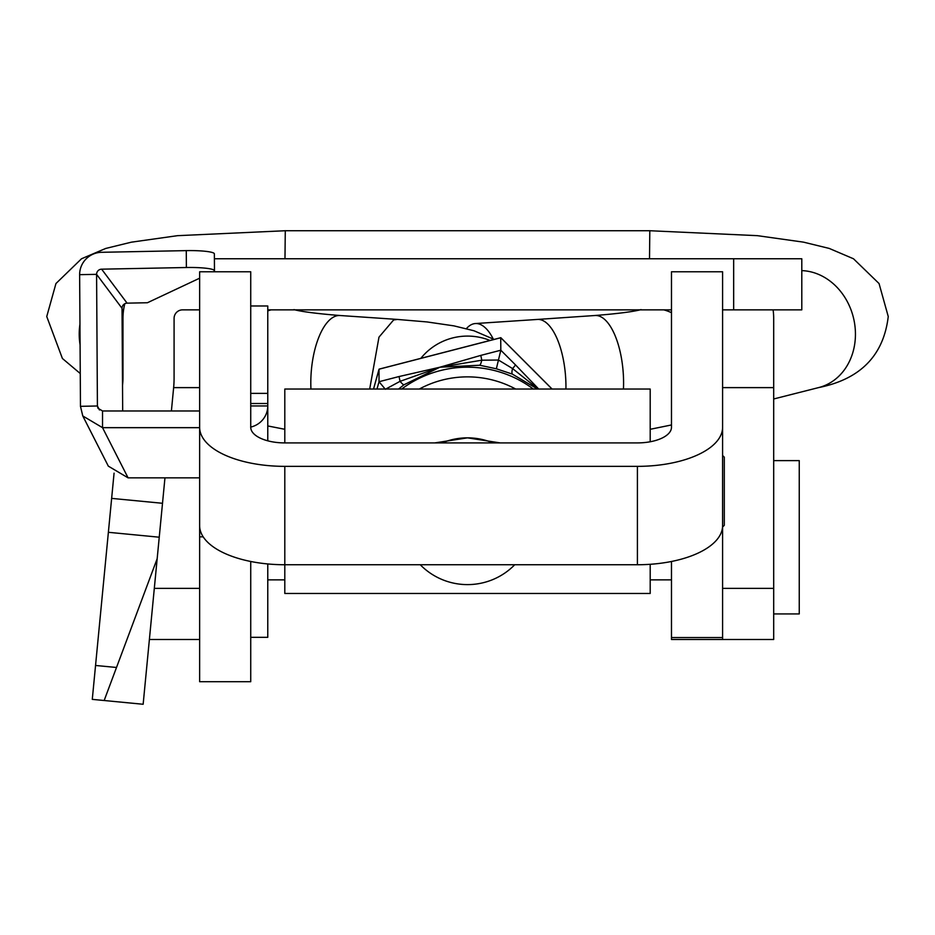 <?xml version="1.0" encoding="UTF-8"?>
<svg xmlns="http://www.w3.org/2000/svg" width="935" height="935" viewBox="0 0 935 935"><rect width="100%" height="100%" fill="white"/><g stroke="black" fill="none" stroke-linecap="round" stroke-linejoin="round"><path stroke-width="1.4" d="M733.659 258.761L733.659 309.859L801.798 309.859L801.798 258.761L214.395 258.761M123.595 309.859L122.041 309.859M733.659 309.859L722.591 309.859M671.482 309.859L267.772 309.859M199.634 309.859L182.594 309.859A8.52 8.52 0 0 0 174.085 318.379L174.085 377.997A105.188 105.188 0 0 1 173.594 388.083L171.397 410.968M773.689 588.372L722.591 588.372L722.591 639.482L773.689 639.482L773.689 318.379A59.618 59.618 0 0 0 773.081 309.859M773.689 387.628L722.591 387.628M173.641 387.628L199.634 387.628M124.811 303.723A59.618 59.618 0 0 0 122.976 318.379L122.976 377.997A54.09 54.09 0 0 1 122.73 383.186L122.52 385.337M157.162 558.721L104.159 700.514L143.149 704.265L164.957 477.855M104.159 700.514L92.284 699.368L114.07 473.157M162.503 503.287L111.639 498.39M722.591 637.541L671.482 637.541L671.482 639.482L722.591 639.482L722.591 271.781L671.482 271.781L671.482 427.283A34.069 15.626 0 0 1 637.413 442.909L284.801 442.909A34.069 15.626 0 0 1 250.732 427.283L250.732 271.781L199.634 271.781L199.634 427.283A85.167 39.071 0 0 0 284.801 466.355L284.801 564.74L637.413 564.74A85.167 39.071 180 0 0 722.591 525.669L722.591 427.283A85.167 39.071 0 0 1 637.413 466.355L284.801 466.355M671.482 637.541L671.482 561.479M650.199 564.308L650.199 593.456L284.801 593.456L284.801 564.74A85.167 39.071 180 0 1 199.634 525.669L199.634 427.283M250.732 561.479L250.732 681.708L199.634 681.708L199.634 477.855L128.083 477.855L108.331 466.144L82.783 415.958L102.534 427.669L102.534 410.968L199.634 410.968M773.689 613.933L799.25 613.933L799.25 460.616L773.689 460.616M492.92 442.909A65.579 64.877 180 0 0 467.5 437.849A65.579 64.877 180 0 0 442.08 442.909M722.591 527.024L724.298 525.318L724.298 457.18L722.591 455.474M284.801 442.909L284.801 389.042L650.199 389.042L650.199 441.776M434.798 442.909L467.5 437.849L500.19 442.909M420.271 564.74A65.579 64.877 180 0 0 467.5 584.609A65.579 64.877 180 0 0 514.729 564.74M565.932 389.042A59.618 24.322 -93.8 0 0 565.956 386.88A59.618 24.322 -93.8 0 0 537.426 319.443A59.618 24.322 -93.8 0 0 537.415 319.443L595.046 315.504A59.618 24.322 -93.8 0 0 595.034 315.504C634.514 312.372 641.328 309.403 641.059 309.59M310.946 389.042A59.618 24.929 -86.1 0 1 310.806 382.906A59.618 24.929 -86.1 0 1 336.004 316.018A59.618 24.929 -86.1 0 1 340.059 315.516L397.492 319.431L393.623 319.945L378.979 337.149L369.687 389.042M493.201 338.914A59.618 24.322 -93.8 0 0 475.354 323.545A59.618 24.322 -93.8 0 0 466.425 328.629M250.732 637.331L267.772 637.331L267.772 563.957M250.732 403.499L267.772 403.499L267.772 440.817M250.732 393.366L267.772 393.366L267.772 403.499M250.732 305.99L267.772 305.99L267.772 393.366M250.732 427.085A22.148 21.715 0 0 0 267.772 405.954L250.732 405.954M199.634 427.669L102.534 427.669L128.083 477.855M99.449 409.974L97.415 405.989L80.468 406.328L82.783 415.958M80.468 406.328L79.639 274.668L96.585 274.341L122.029 308.305A5.107 5.037 143.2 0 1 127.09 303.15L101.634 269.175A5.107 5.037 -36.8 0 0 96.585 274.341L97.415 405.989L97.965 408.221L102.534 410.968M122.029 308.305L122.684 410.968M101.634 269.175L186.381 267.515A25.549 3.424 -0.4 0 1 214.477 270.729L214.372 253.852A25.549 3.424 -0.4 0 0 186.275 250.627L101.529 252.298A22.148 21.844 -36.8 0 0 79.639 274.668M199.634 278.198L147.426 302.741L127.09 303.15M214.477 270.729A25.549 3.424 -0.4 0 1 213.425 271.711L213.285 271.781M537.496 389.042L512.345 374.105L496.356 368.787L479.678 365.234L439.929 367.21L403.862 384.834L398.591 389.042M376.992 389.042L379.026 381.714L385.349 389.276L400.051 381.34L399.058 376.536L439.929 367.21L481.794 360.197L498.449 360.033L500.821 350.216L500.716 337.78M496.356 368.787L498.449 360.033L512.579 368.565A8.52 0.888 -45 0 0 515.372 364.779L538.724 389.042M399.058 376.536L379.026 381.714L379.026 369.243L373.533 389.042L379.037 369.196L500.821 337.745L552.047 389.042M403.862 384.834A8.52 1.18 53 0 1 400.051 381.34L439.929 367.21L480.8 355.393L481.794 360.197A8.52 1.753 -81.7 0 1 479.678 365.234M512.345 374.105A8.52 2.384 112.3 0 1 512.579 368.565L538.151 389.042M154.31 588.372L199.634 588.372M159.242 537.204L108.366 532.295M116.501 667.473L95.545 665.463M637.413 466.355L637.413 564.74M203.187 536.842L199.634 536.842M420.855 358.339A59.618 58.975 0 0 1 467.5 336.086A59.618 58.975 0 0 1 490.01 340.457M80.083 344.816A59.618 51.074 -75.8 0 1 79.206 334.111A59.618 51.074 -75.8 0 1 79.954 324.118M80.258 373.533L62.411 358.491L46.75 316.533L55.948 283.539L81.509 258.773L105.702 248.453L131.368 242.177L177.451 235.678L285.28 230.735L649.813 230.735L757.397 235.667L803.527 242.153L829.24 248.429L853.491 258.773L879.052 283.539L888.25 316.533C883.598 355.534 860.364 379.224 818.569 387.604A59.618 50.735 -103.9 0 0 818.709 387.569A59.618 50.735 -103.9 0 0 855.443 334.192A59.618 50.735 -103.9 0 0 801.798 270.624M650.199 429.294L670.173 425.226A59.618 50.735 -103.9 0 0 670.208 425.215A59.618 50.735 -103.9 0 0 671.482 424.864M623.446 389.042A59.618 24.322 -93.8 0 0 623.587 382.941A59.618 24.322 -93.8 0 0 595.046 315.504M671.482 312.676A59.618 50.735 -103.9 0 0 663.756 309.859M649.813 230.735L649.509 258.761M285.28 230.735L284.976 258.761M267.772 310.899A59.618 51.074 -75.8 0 1 271.138 309.859M186.275 250.627L186.381 267.515M401.711 389.042A109.021 107.841 0 0 1 533.289 389.042M515.688 389.042A100.501 99.426 180 0 0 419.312 389.042M480.8 355.393L500.821 350.216L515.372 364.779M149.39 639.482L199.634 639.482M284.801 579.864L267.772 579.864M650.199 579.864L671.482 579.864M284.801 429.294L267.772 425.939M818.709 387.569L773.689 398.976M671.482 424.887L670.208 425.215M340.059 315.516C300.38 312.36 293.683 309.403 293.999 309.602M494.054 339.405L473.998 330.768L453.942 325.871L427.073 321.944L397.41 319.431M475.354 323.545L537.426 319.443M552.106 389.042L500.809 337.675L379.096 369.138"/></g></svg>
